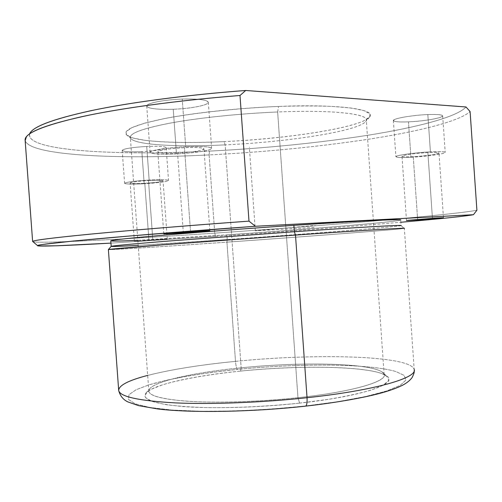 <?xml version="1.0" encoding="UTF-8"?>
<svg xmlns="http://www.w3.org/2000/svg" width="502" height="502" viewBox="0 0 502 502"><rect width="100%" height="100%" fill="white"/><g stroke="black" fill="none" stroke-linecap="round" stroke-linejoin="round"><path stroke-width="0.38" stroke-dasharray="2.51 1.88" d="M410.931 157.308C424.761 156.455 435.435 155.174 442.952 153.468C447.84 151.861 443.661 151.322 430.421 151.849C418.003 152.482 402.435 154.396 397.653 155.84C393.681 157.377 398.105 157.866 410.931 157.308C401.311 157.779 396.298 157.578 395.89 156.718C395.432 155.394 414.878 152.602 430.421 151.849L427.829 114.55C412.267 115.14 392.865 118.572 393.361 120.524C393.8 121.785 398.833 122.237 408.459 121.873L410.931 157.308L408.459 121.873C423.468 121.283 442.889 117.97 442.682 115.912C442.381 114.669 437.43 114.211 427.829 114.55L430.421 151.849C440.009 151.403 444.941 151.604 445.211 152.451C445.374 153.857 425.922 156.568 410.931 157.308M413.259 156.655C403.602 157.07 400.307 156.699 403.37 155.538C408.735 154.239 416.905 153.248 427.873 152.558C450.307 151.353 434.017 155.67 413.259 156.655L417.633 219.462L413.259 156.655C424.554 156.097 439.137 154.058 438.986 153.01C438.773 152.376 435.071 152.225 427.873 152.558C416.271 153.123 401.688 155.212 402.002 156.216C402.297 156.856 406.049 157.007 413.259 156.655M432.448 218.357L427.873 152.558L432.448 218.357M32.624 241.475C33.151 244.116 124.364 239.31 214.737 233.135C321.694 225.887 451.944 215.082 476.9 210.225C451.944 215.082 321.694 225.887 214.737 233.135L215.615 236.442L110.942 243.112L215.615 236.442L214.737 233.135C124.025 239.335 32.404 244.154 32.643 241.437M215.615 236.442C279.526 232.043 347.974 226.835 400.847 222.254C347.974 226.835 279.526 232.043 215.615 236.442M25.163 140.685C30.057 155.971 120.085 159.479 209.114 154.917C265.759 152.012 319.573 146.678 370.558 138.922C419.157 131.267 459.349 121.34 470.098 111.557C459.349 121.34 419.157 131.267 370.558 138.922C319.573 146.678 265.759 152.012 209.114 154.917L214.737 233.135L209.114 154.917C118.554 159.573 26.625 155.815 25.1 139.851M29.618 133.902C25 151.196 117.957 155.789 209.478 151.115C265.941 148.266 319.416 142.875 369.911 134.944C417.946 127.131 457.127 116.941 466.013 106.976C457.127 116.941 417.946 127.131 369.911 134.944C319.416 142.875 265.941 148.266 209.478 151.115L209.114 154.917L209.478 151.115C115.008 155.984 18.379 150.801 30.678 132.133L26.405 136.789M278.503 106.43C238.833 107.986 194.782 112.718 165.516 118.372C136.13 124.402 123.04 129.792 126.259 134.542C131.624 141.602 175.48 143.974 224.156 141.614L225.153 144.871C177.959 147.193 135.659 145.04 130.771 138.458C127.872 134.028 140.616 128.983 169.005 123.323C197.242 118.008 239.529 113.534 277.637 111.99L278.503 106.43L277.637 111.99C336.892 109.486 372.904 114.556 365.607 121.628C357.493 131.386 286.692 142.104 225.153 144.871L224.156 141.614C287.608 138.816 360.731 127.59 369.522 117.11C377.347 109.524 340.218 103.901 278.503 106.43C298.452 105.815 316.26 105.803 331.929 106.386L351.03 108.012L363.724 110.534L369.736 113.728C370.539 116.119 368.273 118.623 362.94 121.246C340.77 130.558 279.47 139.016 224.156 141.614C192.636 143.007 163.821 142.631 144.739 140.284L133.231 138.069C127.859 136.237 125.531 134.072 126.253 131.58L132.114 127.527L144.62 123.166L163.526 118.761C193.577 112.95 237.528 108.175 278.503 106.43M241.148 367.815C190.967 372.704 147.243 382.737 148.843 391.447C150.111 396.524 165.133 399.906 193.91 401.606C222.342 402.987 262.251 401.531 297.962 397.672L277.637 111.99C241.644 113.452 201.791 117.518 173.723 122.463C145.36 127.728 130.89 132.597 130.319 137.065C129.905 144.67 174.677 147.375 225.153 144.871L241.148 367.815L225.153 144.871C289.949 142.003 364.985 130.137 366.297 120.154C368.192 113.822 332.299 109.687 277.637 111.99L297.962 397.672C352.191 391.899 386.96 381.595 384.143 374.58C381.344 363.253 305.511 361.126 241.148 367.815L240.621 371.091C194.832 375.634 153.932 384.312 146.151 392.853C140.786 399.172 152.978 403.727 182.734 406.532C212.459 408.866 258.568 407.624 299.606 403.125L297.962 397.672C258.524 401.939 214.266 403.206 185.589 401.104C156.85 398.582 144.978 394.365 149.972 388.448C157.251 380.447 196.746 372.183 241.148 367.815C299.801 361.798 367.935 362.802 381.821 371.831C394.654 378.79 360.342 391.052 297.962 397.672L299.606 403.125C364.559 396.147 399.812 383.076 386.22 375.647C371.455 366.014 301.093 364.847 240.621 371.091L241.148 367.815M118.698 390.556C117.041 379.6 173.372 367.332 235.488 361.371C314.597 353.308 409.739 355.303 414.181 369.378C409.739 355.303 314.597 353.308 235.488 361.371C235.896 365.789 236.567 368.468 237.521 369.409C299.041 363.26 368.267 363.435 395.896 371.543L404.192 375.44L405.898 380.108L400.226 385.36L386.778 390.939L365.707 396.511L337.89 401.682L304.971 406.043C269.518 409.739 232.225 411.577 200.053 411.263L171.596 410.015L149.678 407.455L135.226 403.834L128.449 399.46L129.014 394.654L136.199 389.69L149.069 384.808C170.398 378.452 202.425 373.03 237.521 369.409L211.781 372.396L187.848 376.023L166.62 380.202L149.069 384.808L136.199 389.69L129.014 394.654L128.449 399.46L135.226 403.834L149.678 407.455L171.596 410.015L200.053 411.263L233.374 411.019L269.241 409.243L304.971 406.043L337.89 401.682L365.707 396.511L386.778 390.939L400.226 385.36L405.898 380.108L404.192 375.44L395.896 371.543C368.267 363.435 299.041 363.26 237.521 369.409C236.567 368.468 235.896 365.789 235.488 361.371C200.348 364.828 171.075 369.51 147.676 375.408M299.606 403.125C268.118 406.331 237.967 407.844 209.152 407.668C191.613 407.204 176.911 406.149 165.051 404.499L152.043 401.424L145.636 397.666C144.538 394.917 146.49 392.081 151.504 389.144L162.504 384.839C180.958 379.205 209.315 374.335 240.621 371.091C295.584 365.563 357.349 365.858 380.616 373.137C386.27 375.333 388.881 377.862 388.448 380.729L383.001 385.323L370.865 390.167C359.526 393.436 345.257 396.511 328.057 399.397L299.606 403.125M414.25 370.319L404.336 228.354C400.935 229.339 306.314 236.58 226.929 242.146L235.488 361.371L226.929 242.146C164.618 246.538 107.579 250.197 108.382 249.563L108.388 249.563M108.388 249.601C109.994 250.046 165.93 246.444 226.929 242.146L227.249 239.554C166.783 243.784 111.582 247.153 111.162 246.388M401.004 225.611C396.273 226.986 304.545 234.189 227.249 239.554L226.929 242.146C305.536 236.637 398.996 229.489 404.242 228.379L401.004 225.611M138.201 245.34L227.249 239.554L226.91 234.842C165.773 239.052 110.001 242.115 110.773 240.803M400.69 220.027C397.515 221.878 304.865 229.527 226.91 234.842L227.249 239.554C305.191 234.145 397.866 226.86 401.079 225.586L400.69 220.027M408.459 121.873C395.62 122.262 391.165 121.402 395.099 119.294C399.849 117.349 415.399 115.065 427.829 114.55C441.095 114.218 445.299 115.146 440.449 117.324C432.962 119.564 422.301 121.076 408.459 121.873M173.246 109.26C157.528 109.894 145.028 108.219 146.942 105.489C148.598 102.772 165.34 99.66 182.245 99.057C200.806 98.75 209.334 100.124 207.834 103.18C204.954 105.897 188.94 108.664 173.246 109.26C190.672 108.652 208.455 105.232 208.324 102.333C207.364 99.785 198.666 98.693 182.245 99.057L185.684 146.722C168.804 147.513 152.031 150.023 150.311 151.93C148.341 153.844 160.772 154.716 176.478 153.926C192.147 153.166 208.192 150.907 211.129 148.975C212.691 146.841 204.214 146.095 185.684 146.722C202.08 146.101 210.733 146.659 211.637 148.385C211.7 150.374 193.879 153.116 176.478 153.926L173.246 109.26L176.478 153.926C160.188 154.603 151.397 154.058 150.098 152.288C149.747 150.393 167.624 147.532 185.684 146.722L182.245 99.057C164.16 99.647 146.32 103.23 146.741 106.01C148.103 108.627 156.931 109.706 173.246 109.26M141.853 151.642C129.096 152.119 122.563 151.623 122.275 150.154C124.866 148.51 133.017 147.274 146.716 146.452C159.994 146 166.413 146.54 165.967 148.065C162.861 149.684 154.823 150.876 141.853 151.642C156.204 150.769 164.305 149.47 166.162 147.745C165.321 146.433 158.839 146 146.716 146.452L149.157 180.055C135.465 180.933 127.307 181.962 124.678 183.148C124.935 184.152 131.442 184.347 144.187 183.732C157.145 182.916 165.196 181.912 168.333 180.733C168.81 179.678 162.416 179.452 149.157 180.055C161.267 179.478 167.724 179.628 168.54 180.507C166.645 181.737 158.525 182.81 144.187 183.732L141.853 151.642L144.187 183.732C132.145 184.328 125.613 184.184 124.59 183.293C126.335 182.082 134.523 181.002 149.157 180.055L146.716 146.452C132.07 147.343 123.894 148.648 122.187 150.362C123.247 151.692 129.798 152.119 141.853 151.642M137.837 240.295L226.91 234.842C290.752 230.462 362.049 224.777 390.387 221.608L398.839 220.491L400.427 219.832L380.058 220.215L293.858 225.335M148.95 240.602C169.293 239.222 174.263 238.387 152.821 239.868C131.355 241.33 128.217 242.046 148.95 240.602L134.367 241.393L152.821 239.868L148.51 180.532C169.99 179.314 165.164 182.239 144.783 183.293C124.025 184.529 127.006 181.68 148.51 180.532C137.561 181.241 131.43 182.05 130.106 182.96C130.853 183.625 135.747 183.738 144.783 183.293L148.95 240.602L144.783 183.293C155.564 182.596 161.657 181.793 163.062 180.871C162.435 180.212 157.584 180.099 148.51 180.532L152.821 239.868L167.285 239.084L148.95 240.602M177.564 153.079C164.305 153.587 157.785 153.079 158.005 151.554C161.261 149.841 170.084 148.548 184.466 147.676C198.271 147.199 204.653 147.751 203.617 149.339C199.815 151.02 191.13 152.269 177.564 153.079L183.274 232.093L177.564 153.079C192.956 152.125 201.76 150.744 203.963 148.918C203.254 147.619 196.753 147.205 184.466 147.676C170.987 148.285 157.584 150.418 157.829 151.849C158.757 153.166 165.34 153.574 177.564 153.079M190.528 231.579L184.466 147.676L190.528 231.579M314.083 227.444L255.323 230.807L315.13 225.404M255.323 230.807L249.35 147.199M406.494 220.547L402.002 156.216M443.479 217.799L438.986 153.01M126.259 134.542L130.771 138.458M369.522 117.11L365.607 121.628M148.843 391.447L130.319 137.065M384.143 374.58L366.297 120.154M146.151 392.853L149.972 388.448M386.22 375.647L381.821 371.831M393.361 120.524L395.89 156.718M442.682 115.912L445.211 152.451M166.162 147.745L168.54 180.507M122.187 150.362L124.59 183.293M134.367 241.393L130.106 182.96M167.285 239.084L163.062 180.871M208.324 102.333L211.637 148.385M146.741 106.01L150.098 152.288M163.777 233.913L157.829 151.849M209.849 230.682L203.963 148.918"/><path stroke-width="0.75" d="M417.67 219.976L406.494 220.547L432.448 218.357L443.479 217.799L417.67 219.976L417.633 219.462L417.67 219.976C438.384 218.59 454.837 216.826 432.448 218.357L407.888 220.347L417.67 219.976M37.493 245.553L32.643 241.437C33.283 240.27 52.616 237.829 90.649 234.114C129.158 230.424 187.522 225.605 248.986 221.131L255.399 226.264C194.431 230.656 135.728 235.344 96.735 238.852C58.163 242.378 38.416 244.612 37.493 245.553C36.037 246.852 67.895 245.572 110.942 243.112L56.243 245.792L38.717 245.955C36.928 245.685 38.334 245.177 42.921 244.43L73.587 241.01L131.662 235.827L255.399 226.264L248.986 221.131C187.221 225.624 128.606 230.468 90.09 234.17C52.076 237.892 32.919 240.326 32.624 241.475L25.1 139.851C24.987 133.124 43.781 125.425 81.481 116.746C119.702 108.394 178.166 100.344 240 95.493L248.986 221.131L240 95.493C182.96 99.967 128.512 107.177 90.548 114.845C52.823 122.802 31.438 130.118 26.405 136.789L25.163 140.685M473.442 214.712L476.9 210.225L470.098 111.557L466.013 106.976L470.098 111.557L476.9 210.225L473.442 214.712L255.399 226.264L473.442 214.712C463.93 216.381 439.733 218.891 400.847 222.254C439.733 218.891 463.93 216.381 473.442 214.712M30.678 132.133C35.937 125.243 57.667 117.757 95.869 109.674C134.26 101.9 189.028 94.734 245.691 90.479L240 95.493L245.691 90.479L466.013 106.976L245.691 90.479C186.411 94.928 129.365 102.565 90.743 110.735C52.459 119.231 32.084 126.956 29.618 133.902M147.676 375.408C128.311 380.422 118.648 385.473 118.698 390.556C120.034 396.693 138.772 400.797 174.903 402.868C210.752 404.524 261.718 402.623 307.036 397.709C307.293 402.704 306.785 405.516 305.517 406.143L305.517 406.143C306.785 405.516 307.293 402.704 307.036 397.709C375.521 390.387 417.789 377.736 414.181 369.378C417.789 377.736 375.521 390.387 307.036 397.709C261.718 402.623 210.752 404.524 174.903 402.868C138.772 400.797 120.034 396.693 118.698 390.556C120.191 396.04 123.329 399.856 128.123 402.002L138.571 405.641L157.91 408.986C192.009 413.064 252.023 412.054 305.517 406.143C336.942 402.648 365.958 397.289 382.135 392.752C390.506 390.361 397.314 387.858 402.566 385.235C406.852 382.976 410.027 380.416 412.104 377.548C415.016 371.631 413.987 372.114 414.25 370.319M118.698 390.556L108.382 249.563L163.439 244.769L295.49 235.08L307.036 397.709L295.49 235.08C364.276 230.274 407.329 227.688 404.336 228.354M108.388 249.563L111.162 246.388C111.319 245.924 128.951 244.254 164.072 241.393L294.31 231.736L295.49 235.08L162.171 244.869C126.309 247.687 108.376 249.262 108.363 249.588L108.388 249.601M404.242 228.379C408.546 227.619 365.481 230.192 295.49 235.08L294.31 231.736C362.645 227.011 404.988 224.695 401.004 225.611M111.18 246.363L110.773 240.803C111.613 240.038 129.572 238.13 164.662 235.087C199.495 232.112 249.299 228.341 293.858 225.335L294.31 231.736L165.114 241.311C130.018 244.16 112.034 245.848 111.18 246.363C111.425 246.702 120.43 246.356 138.201 245.34M401.079 225.586C403.984 224.745 361.66 227.08 294.31 231.736L293.858 225.335C361.22 220.78 403.57 218.834 400.69 220.027M293.858 225.335C230.443 229.609 160 235.206 130.25 238.23C100.105 241.286 108.112 241.751 137.837 240.295M183.343 233.003L209.478 230.782L190.528 231.579L163.972 233.85L183.343 233.003L163.777 233.913L190.528 231.579L209.849 230.682L183.343 233.003L183.274 232.093L183.343 233.003"/></g></svg>
